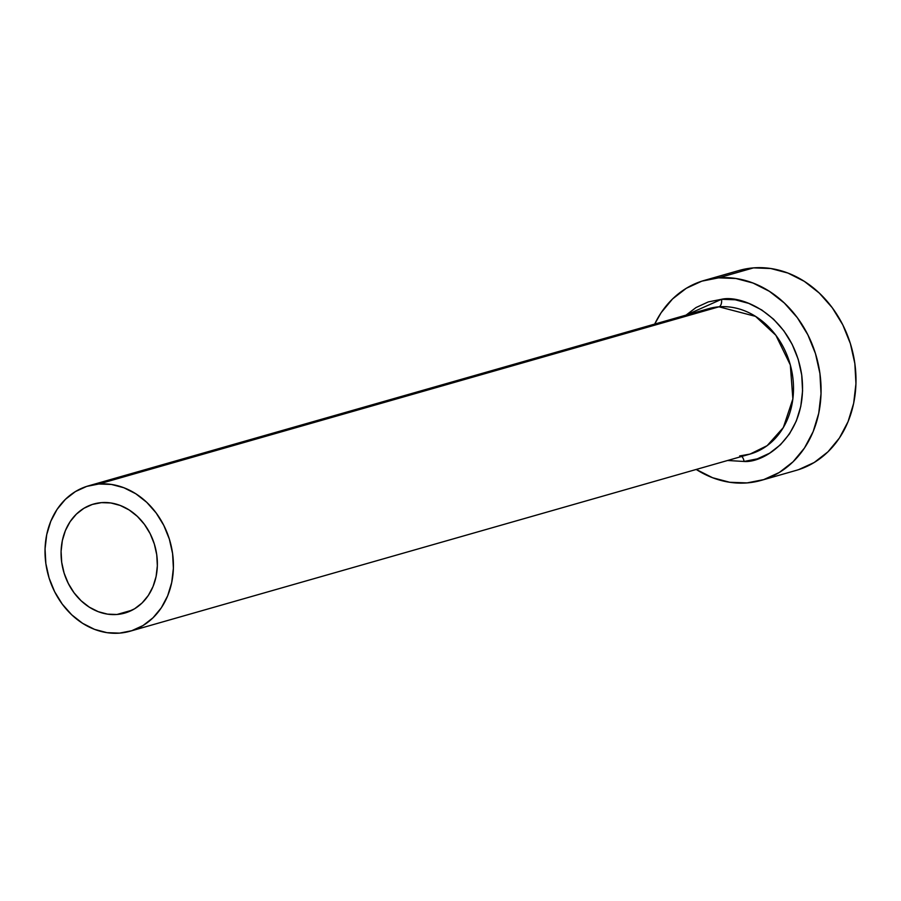 <?xml version="1.0" encoding="UTF-8"?>
<svg xmlns="http://www.w3.org/2000/svg" width="901" height="901" viewBox="0 0 901 901"><rect width="100%" height="100%" fill="white"/><g stroke="black" fill="none" stroke-linecap="round" stroke-linejoin="round"><path stroke-width="1.35" d="M116.984 614.482A56.695 47.393 74.1 0 1 62.507 566.966A56.695 47.393 74.1 0 1 93.636 504.042A56.695 47.393 74.1 0 1 101.464 502.634L110.879 502.972L120.238 505.461L129.17 509.977L137.335 516.363L144.43 524.371L150.163 533.696L154.319 543.979L156.751 554.813L157.348 565.794L156.098 576.505L153.046 586.517L148.316 595.46L142.076 602.983L134.576 608.794L126.106 612.68L116.984 614.482L107.557 614.144L98.198 611.666L89.267 607.139L81.101 600.753L74.017 592.745L68.285 583.42L64.117 573.137L61.696 562.303L61.088 551.322L62.338 540.623L65.39 530.599L70.12 521.656L76.36 514.144L83.861 508.322L92.341 504.436L101.464 502.634A56.695 47.393 74.1 0 1 155.929 550.151A56.695 47.393 74.1 0 1 124.8 613.074A56.695 47.393 74.1 0 1 116.984 614.482L132.177 610.146L116.984 614.482M740.397 455.883A6.611 3.581 -94.5 0 1 744.046 461.47L727.603 460.49L744.046 461.47A6.611 3.581 85.5 0 0 740.07 455.872M739.653 455.951L750.071 454.07A75.605 63.183 -105.9 0 0 791.585 370.165A75.605 63.183 -105.9 0 0 718.953 306.813A6.611 3.581 85.5 0 0 721.543 299.29L708.321 301.903L696.034 307.545L686.055 315.113L721.543 299.29A6.611 3.581 -94.5 0 1 718.953 306.813L708.535 308.694L88.444 485.864A75.605 63.183 74.1 0 1 98.873 483.995A75.605 63.183 74.1 0 1 171.505 547.346A75.605 63.183 74.1 0 1 129.992 631.252A75.605 63.183 74.1 0 1 119.563 633.121A75.605 63.183 74.1 0 1 46.942 569.77A75.605 63.183 74.1 0 1 88.444 485.864M740.036 455.883L750.071 454.07L767.168 445.646L783.329 427.558L792.869 398.929L790.323 364.961L775.862 335.285L755.522 316.364L718.953 306.813L98.873 483.995L718.953 306.813A75.605 63.183 -105.9 0 0 708.535 308.694M761.356 480.334L796.281 470.356A103.953 86.879 -105.9 0 0 853.348 354.983A103.953 86.879 -105.9 0 0 753.495 267.879L718.57 277.846A103.953 86.879 74.1 0 1 818.435 364.961A103.953 86.879 74.1 0 1 761.356 480.334A103.953 86.879 74.1 0 1 747.019 482.913A103.953 86.879 74.1 0 1 696.225 469.455M798.669 469.624L814.2 462.506L827.951 451.84L839.394 438.044L848.066 421.657L853.664 403.299L855.95 383.668L854.846 363.542L850.398 343.664L842.773 324.822L832.265 307.737L819.268 293.05L804.3 281.337L787.913 273.048L770.76 268.509L753.495 267.879A103.953 86.879 -105.9 0 0 739.158 270.458L704.233 280.436A103.953 86.879 74.1 0 1 718.57 277.846L753.495 267.879L738.966 270.503M696.214 469.444L712.601 477.733L729.754 482.283L747.019 482.913L763.744 479.602L779.286 472.484L793.038 461.819L804.469 448.022L813.153 431.635L818.739 413.277L821.025 393.647L819.933 373.521L815.484 353.642L807.848 334.8L797.34 317.704L784.343 303.029L769.375 291.316L752.999 283.027L735.847 278.477L718.57 277.846L701.845 281.157L686.303 288.286L672.563 298.941L661.12 312.737L654.689 324.078A103.953 86.879 74.1 0 1 704.233 280.436M721.543 299.29L735.205 299.785L748.776 303.389L761.728 309.944L773.565 319.202L783.847 330.813L792.159 344.328L798.196 359.24L801.71 374.951L802.577 390.876L800.775 406.396L796.349 420.925L789.479 433.888L780.435 444.79L769.567 453.226L757.279 458.857L744.046 461.47C764.656 463.148 809.098 435.048 801.71 374.951C792.441 315.001 741.253 294.447 721.543 299.29M98.873 483.995L86.71 486.394L75.414 491.574L65.413 499.334L57.09 509.358L50.783 521.285L46.717 534.642L45.05 548.912L45.85 563.553L49.082 578.003L54.634 591.709L62.282 604.143L71.731 614.82L82.622 623.334L94.526 629.36L107.005 632.671L119.563 633.121L131.726 630.723L143.034 625.542L153.024 617.782L161.347 607.758L167.654 595.831L171.719 582.485L173.386 568.204L172.587 553.563L169.354 539.113L163.802 525.407L156.155 512.973L146.717 502.296L135.826 493.782L123.91 487.756L111.431 484.445L98.873 483.995M750.071 454.07L129.992 631.252"/></g></svg>
